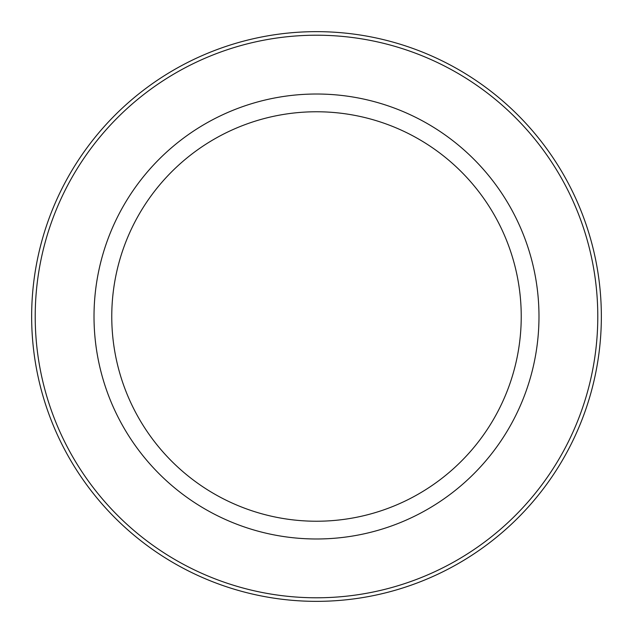 <?xml version="1.0" encoding="UTF-8"?>
<svg xmlns="http://www.w3.org/2000/svg" width="633" height="633" viewBox="0 0 633 633"><rect width="100%" height="100%" fill="white"/><g stroke="black" fill="none" stroke-linecap="round" stroke-linejoin="round"><path stroke-width="0.95" d="M316.5 111.764A204.736 204.736 0 0 0 139.197 418.872A204.736 204.736 0 0 0 493.803 418.872A204.736 204.736 0 0 0 316.5 111.764M316.5 94.016A222.484 222.484 0 0 0 123.823 427.742A222.484 222.484 0 0 0 509.177 427.742A222.484 222.484 0 0 0 316.5 94.016M316.5 35.211A281.289 281.289 0 0 0 72.898 457.145A281.289 281.289 0 0 0 560.102 457.145A281.289 281.289 0 0 0 316.5 35.211M316.5 31.65A284.85 284.85 0 0 0 69.812 458.925A284.85 284.85 0 0 0 563.188 458.925A284.85 284.85 0 0 0 316.5 31.65"/></g></svg>
